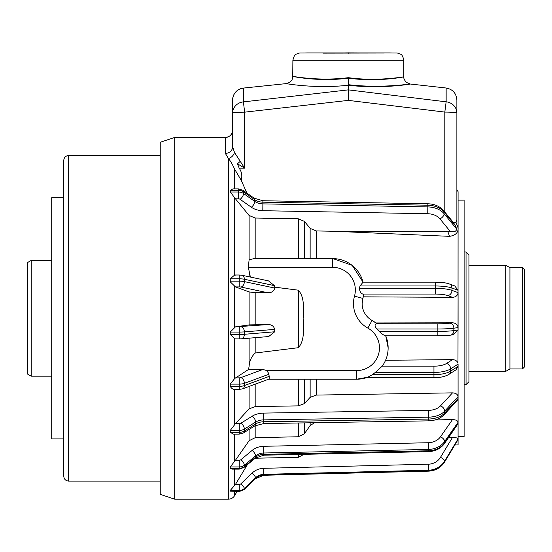 <?xml version="1.0" encoding="UTF-8"?>
<svg xmlns="http://www.w3.org/2000/svg" width="552" height="552" viewBox="0 0 552 552"><rect width="100%" height="100%" fill="white"/><g stroke="black" fill="none" stroke-linecap="round" stroke-linejoin="round"><path stroke-width="0.83" d="M466.04 251.988L468.931 254.879L468.931 381.736L466.04 384.627L466.04 251.988L464.108 251.988M524.4 269.59L524.4 367.025L522.468 368.95L522.468 267.665L524.4 269.59M468.931 265.25L505.756 265.25L505.756 371.365L509.931 368.95L522.468 368.95M505.756 265.25L509.931 267.665L509.931 368.95M31.216 376.188L31.216 260.427L27.6 262.517L27.6 374.097L31.216 376.188L51.715 376.188M63.777 282.417L63.777 272.17M68.6 481.096L68.6 155.519C65.667 155.809 64.06 157.417 63.777 160.342L63.777 476.272C64.06 479.198 65.667 480.806 68.6 481.096L160.239 481.096M63.777 197.726L51.715 197.726L51.715 438.888L63.777 438.888M63.777 230.501L63.777 220.255M348.346 52.875L322.941 53.137L384.282 53.026L348.346 52.875M241.189 180.256L234.676 169.236C232.509 164.441 230.419 160.867 228.411 158.527L225.354 153.394A7.238 6.596 180 0 0 232.592 146.797L232.592 100.071A12.061 12.061 0 0 1 243.397 88.078L243.397 101.892L348.346 89.872L446.147 101.816L446.147 88.009L410.246 84.021L406.458 82.42C404.423 80.192 403.54 78.329 403.816 76.831L403.816 60.265L292.884 60.265L292.726 77.901L291.98 79.895L289.91 82.248L286.398 83.6C285.66 83.628 315.841 88.92 348.346 85.222L348.305 100.381L244.646 112.166L244.646 168.181L237.477 163.785L239.195 168.181C241.769 171.893 242.438 175.922 241.189 180.256L246.882 193.062M232.592 130.203A7.238 7.238 0 0 1 225.354 137.434L225.354 137.434C229.749 137.006 232.164 134.591 232.592 130.196L232.592 112.518M385.544 360.277L452.599 359.628C455.434 359.828 457.222 361.036 457.974 363.244L458.077 292.622L451.95 290.373L451.95 288.013A4.823 4.085 -69.8 0 0 449.438 283.997L454.731 285.943L458.077 290.269L451.95 288.013A19.292 4.092 180 0 0 435.245 285.97L435.245 288.323A19.292 4.092 0 0 1 451.95 290.373A4.823 4.085 110.2 0 1 451.929 290.897A4.823 4.085 110.2 0 1 447.776 295.596A14.469 3.071 180 0 0 435.245 294.064L362.788 294.064C360.836 293.353 359.711 291.435 359.428 288.323L360.028 285.97L362.954 282.279M453.413 222.546L455.559 225.968L444.098 211.996A4.823 2.967 -39.4 0 0 443.649 210.636L453.413 222.546L456.028 222.38L458.077 227.824L458.043 293.14C457.456 295.679 455.642 297.073 452.599 297.335L363.25 296.838M274.723 288.054L274.648 288.786C273.357 291.546 271.087 292.87 267.844 292.753L255.176 292.684L249.104 291.918L235.456 286.902L230.612 282.203L230.253 281.161L239.237 281.161A7.238 1.532 0 0 1 244.357 281.61L274.723 288.054L274.723 287.157L298.315 290.179C305.097 297.576 303.02 309.341 303.869 318.745C303.041 328.254 305.118 340.308 298.315 347.705L255.176 353.025C251.505 356.488 249.483 360.939 249.104 366.369L248.531 369.461L262.904 369.461L266.692 370.551L268.493 373.097L268.741 374.304L244.357 383.336A4.823 3.167 -110.3 0 0 244.232 382.087A4.823 3.167 -110.3 0 0 240.948 377.596L262.904 369.461M433.948 366.176L433.948 372.448L375.256 372.448L382.205 366.176L433.948 366.176A14.469 5.361 0 0 0 446.478 363.499L452.509 359.628M458.077 396.619L444.684 411.137A19.292 12.075 180 0 1 428.483 417.174L263.787 419.872A12.061 7.549 0 0 0 255.576 422.08L244.357 429.104A7.238 4.526 180 0 1 239.237 430.429L230.253 430.429L235.456 423.653L249.104 408.846L255.176 406.582L298.315 405.872L304.393 403.609L310.148 397.357L316.227 395.094L452.599 392.858C455.911 393.121 457.739 394.376 458.077 396.619L458.077 366.349L458.077 422.287L458.077 398.496L457.235 400.49L444.056 414.78A4.823 3.257 -137.3 0 0 444.684 413.02L458.077 398.496M348.346 77.673C318.642 81.537 292.153 76.1 292.884 76.404C292.118 76.362 318.739 82.027 348.346 78.156L348.374 78.156C378.044 82.269 404.554 76.797 403.816 76.831C404.588 76.542 377.941 81.772 348.374 77.666M458.077 292.622L458.077 329.992L453.427 334.74L450.377 335.174A4.823 4.161 81.8 0 0 453.868 330.6L458.077 329.992M448.693 437.536L452.599 437.439C455.911 437.536 457.739 438.019 458.077 438.868L458.077 423.646L458.077 436.48L464.108 436.48L464.108 200.135L458.077 200.135M174.708 499.18L174.708 137.434L160.239 142.257L160.239 494.357L174.708 499.18L228.411 499.18C231.143 499.091 233.234 497.883 234.676 495.565L234.676 491.39M455.559 225.968L456.683 229.052C456.207 231.529 454.082 232.344 450.294 231.481L439.916 218.833A14.469 10.184 180 0 0 427.765 213.741L262.814 210.698A16.884 11.882 0 0 1 251.319 207.221L240.099 199.32A2.415 1.697 180 0 0 238.395 198.823L235.462 198.823L249.104 215.473L255.176 218.019L298.315 218.813L304.393 221.359L310.148 228.39L316.227 230.936L334.057 231.267L449.576 236.346L447.686 231.267L334.057 231.267M235.462 198.823L230.287 192.006L238.395 192.006A7.238 5.092 0 0 1 243.508 193.497L254.734 201.397A12.061 8.487 180 0 0 262.945 203.881L427.897 206.917A19.292 13.579 0 0 1 444.098 213.707L456.683 229.052M274.723 287.157L274.392 285.625L244.357 279.257A7.238 1.532 180 0 0 239.237 278.808L230.253 278.808L234.676 275.02L235.456 275.117M266.692 370.551L356.792 370.551A22.666 22.666 180 0 0 367.825 328.081A27.973 27.973 0 0 1 354.508 296.107A22.666 22.666 180 0 0 332.677 267.334L248.324 267.334L250.387 277.049M248.324 267.334L249.104 259.771L254.037 258.612L332.677 258.522L352.155 265.319L363.057 282.169A31.354 31.354 0 0 0 332.677 258.612L332.677 267.334M456.877 189.605L458.077 191.696L458.077 227.824C458.429 232.558 455.593 235.4 449.576 236.346M450.294 231.481L447.686 231.267M446.147 88.009C452.757 89.286 456.332 93.281 456.877 99.995L456.877 220.248L456.028 222.38M267.844 324.576L249.104 324.9L235.456 326.86L267.844 324.576C271.501 324.466 273.792 326.066 274.723 329.378L244.357 331.89L244.357 334.291L274.723 331.78L274.723 329.378M274.723 331.78L268.658 336.554L241.341 338.818A4.823 3.402 -94.7 0 0 244.357 334.291A7.238 0.6 0 0 1 239.237 334.471L230.253 334.471L234.676 338.797L234.676 378.534L248.531 369.461M362.788 294.064L363.63 294.927A31.354 31.354 0 0 1 362.864 298.411L362.864 298.411A19.292 19.292 180 0 0 372.055 320.457L375.891 322.954L452.599 322.789C455.911 323.127 457.739 324.728 458.077 327.591L453.868 328.198L453.868 330.6A19.292 1.601 0 0 1 437.163 331.4L437.163 335.823L385.434 335.823C383.895 335.354 381.811 333.884 379.196 331.4L376.85 328.992C374.746 326.294 374.525 324.555 376.174 323.789L376.623 323.562L375.891 322.954M240.948 483.745A4.823 1.014 -133.7 0 1 244.357 488.437A7.238 6.907 180 0 1 239.237 490.459L230.253 490.459L235.456 484.421L239.237 484.421A2.415 2.305 0 0 0 240.948 483.745L252.167 473.029A16.884 16.125 180 0 1 263.663 468.317L428.352 464.197L428.483 470.228L263.787 474.347A12.061 11.516 0 0 0 255.576 477.721L244.357 488.437L244.357 489.148A4.823 1.014 -133.7 0 1 244.274 489.382L239.237 491.39L230.253 491.176L239.237 491.176A7.238 6.907 0 0 0 244.357 489.148L255.576 478.432A12.061 11.516 180 0 1 263.787 475.065L428.483 470.946A19.292 18.423 0 0 0 444.684 461.741L458.077 439.585L444.636 461.934A4.823 1.242 -148.8 0 0 444.684 461.741L444.684 461.023A19.292 18.423 180 0 1 428.483 470.228L428.476 471.16C435.493 470.794 440.882 467.716 444.636 461.934M230.253 490.459L230.253 491.176M240.948 459.657A4.823 1.918 -129.6 0 1 244.357 465.191A7.238 5.982 180 0 1 239.237 466.937L230.253 466.937L235.456 460.237L239.237 460.237A2.415 1.994 0 0 0 240.948 459.657L252.167 450.377A16.884 13.952 180 0 1 263.663 446.299L428.352 442.732L428.483 449.431L263.787 452.999A12.061 9.97 0 0 0 255.576 455.911L244.357 465.191L244.357 466.543A4.823 1.918 -129.6 0 1 244.018 467.44L239.237 469.131L232.144 469.131L230.253 468.296L239.237 468.296A7.238 5.982 0 0 0 244.357 466.543L255.576 457.27A12.061 9.97 180 0 1 263.787 454.351L428.483 450.791A19.292 15.946 0 0 0 444.684 442.821L458.077 423.646L444.463 443.587A4.823 2.353 -145.1 0 0 444.684 442.821L444.684 441.462A19.292 15.946 180 0 1 428.483 449.431L428.462 451.626C435.3 451.343 440.634 448.666 444.463 443.587M230.253 466.937L230.253 468.296M235.456 423.653L239.237 423.653A2.415 1.511 0 0 0 240.948 423.212A4.823 2.656 -122 0 1 243.915 426.986A4.823 2.656 -122 0 1 244.357 429.104L244.357 430.988A4.823 2.656 -122 0 1 243.508 432.94L239.237 434.113L233.386 434.113L230.253 432.313L239.237 432.313A7.238 4.526 0 0 0 244.357 430.988L255.576 423.964A12.061 7.549 180 0 1 263.787 421.756L428.483 419.058A19.292 12.075 0 0 0 444.684 413.02L444.684 411.137A4.823 3.257 -137.3 0 0 440.51 405.872L452.509 392.858M230.253 430.429L230.253 432.313M269.266 376.347L269.141 379.01L242.625 388.836A4.823 3.167 -110.3 0 0 244.357 385.579L244.357 383.336A7.238 2.684 180 0 1 239.237 384.123L230.253 384.123L230.253 386.365C231.557 388.525 233.034 389.533 234.676 389.381L239.237 389.401L239.237 386.365A7.238 2.684 0 0 0 244.357 385.579L269.266 376.347L268.741 374.304M230.253 384.123L234.676 378.534M240.948 326.805A4.823 3.402 -94.7 0 1 244.357 331.89A7.238 0.6 180 0 1 239.237 332.069L230.253 332.069L230.253 334.471M230.253 332.069L235.456 326.86M230.253 278.808L230.253 281.161M439.916 218.833A4.823 2.967 -39.4 0 0 444.098 213.707L444.098 211.996A19.292 13.579 180 0 0 427.897 205.206L262.945 202.17A12.061 8.487 0 0 1 254.734 199.686L243.508 191.785A7.238 5.092 180 0 0 238.395 190.288L230.287 190.288L230.287 192.006M230.287 190.288L232.972 188.867L238.395 188.867L238.395 198.823M267.844 292.753L240.948 287.047A4.823 3.333 -78 0 0 244.315 282.348A4.823 3.333 -78 0 0 244.357 281.61L244.357 279.257A4.823 3.333 -78 0 0 241.948 275.262L268.548 280.906L274.392 285.625M354.508 296.107L362.864 298.411L363.63 294.927M382.343 366.01C386.158 360.553 388.091 354.501 388.139 347.843A31.354 31.354 0 0 0 385.744 335.823L388.139 347.843A31.354 31.354 0 0 1 382.35 366.004L382.35 366.004M375.256 372.448L372.4 374.684L367.798 377.202L356.792 379.196L356.792 370.551M235.456 338.88L234.676 338.797L235.456 338.88M235.456 460.237L249.104 440.689L255.176 437.695L298.315 436.763L304.393 433.768L310.148 425.516L314.557 422.728M434.969 419.955L452.599 419.575C455.911 419.761 457.739 420.672 458.077 422.287L458.077 423.646M255.176 458.222L298.315 457.297L304.076 454.317M235.456 484.421L247.399 464.646M454.869 445.002L458.077 444.919L458.077 438.868L444.684 461.023A4.823 1.242 -148.8 0 0 440.51 457.291L452.509 437.439M444.815 212.058L444.815 112.084A12.061 1 0 0 1 456.877 113.084L456.877 112.435M348.346 84.691C380.811 88.61 410.992 83.773 410.253 84.021C410.95 84.056 380.928 89.148 348.346 85.222L348.374 78.156M232.592 146.797L234.503 152.455L244.646 168.181L239.195 168.181M446.478 363.499A4.823 3.878 57.3 0 1 450.577 367.991A4.823 3.878 57.3 0 1 450.653 368.874L458.077 364.106L458.077 366.349L455.986 369.847L449.08 374.277A4.823 3.878 57.3 0 0 450.653 371.11L458.077 366.349M237.477 163.785L240.299 161.315M228.411 499.18L228.411 158.527A7.238 5.623 130.9 0 0 234.503 152.455M225.354 153.394L225.354 137.434L174.708 137.434M362.692 282.169L435.245 282.169L435.245 285.97L360.028 285.97M452.509 297.335L447.776 295.596M240.948 287.047A2.415 0.511 180 0 0 239.237 286.902L239.237 275.006L241.948 275.262M239.237 286.902L235.456 286.902M239.237 434.113L239.237 423.653M263.663 413.096L263.739 423.556L254.727 425.916A4.823 2.656 -122 0 0 255.576 423.964L255.576 422.08A4.823 2.656 -122 0 0 255.141 419.962A4.823 2.656 -122 0 0 252.167 416.187A16.884 10.564 180 0 1 263.663 413.096L428.352 410.391A14.469 9.06 0 0 0 440.51 405.872M444.056 414.78C440.151 418.678 434.941 420.707 428.435 420.859L428.352 410.391M348.346 53.24L348.346 52.819L348.346 53.24M234.676 197.726L234.676 275.02M249.104 271.508L249.104 276.78M249.104 215.473L249.104 259.771M316.227 230.936L316.227 258.522M310.148 228.39L310.148 258.543M304.393 221.359L304.393 258.591M298.315 218.813L298.315 258.605M255.176 218.019L255.176 258.612M255.176 292.684L255.176 324.604M255.176 337.672L255.176 353.025M298.315 290.179L298.315 347.705M234.676 169.236L234.676 188.867M234.676 469.131L234.676 485.767M234.676 434.113L234.676 461.465M234.676 389.401L234.676 424.647M234.676 286.426L234.676 327.163M332.677 258.522L254.037 258.612M367.825 328.081L372.055 320.457A31.354 31.354 0 0 1 376.623 323.562M249.104 291.918L249.104 324.9M367.798 377.202A31.354 31.354 0 0 1 356.792 379.196L268.645 379.196L356.792 379.196M255.176 384.185L255.176 406.582M249.104 386.434L249.104 408.846M316.227 379.196L316.227 395.094M310.148 379.196L310.148 397.357M304.393 379.196L304.393 403.609M298.315 379.196L298.315 405.872M249.104 338.176L249.104 366.369M310.148 422.797L310.148 425.516M304.393 422.894L304.393 433.768M298.315 422.991L298.315 436.763M255.176 425.647L255.176 437.695M249.104 429.435L249.104 440.689M298.315 454.441L298.315 457.297M456.877 113.084A12.061 11.337 0 0 0 446.147 101.816L444.815 112.084L348.305 100.381M244.646 112.166L243.397 101.892A12.061 11.337 -0 0 0 232.592 113.16A12.061 1 0 0 1 244.646 112.166M263.67 471.891L263.663 471.525M239.237 484.421L239.237 491.39M428.352 464.197A14.469 13.821 0 0 0 440.51 457.291M252.167 473.029A4.823 1.014 -133.7 0 1 255.576 477.721L255.576 478.432A4.823 1.014 -133.7 0 1 255.5 478.667L263.78 475.279L263.663 468.317M239.237 460.237L239.237 469.131M428.352 442.732A14.469 11.958 0 0 0 440.51 436.756L452.509 419.575M458.077 422.287L444.684 441.462A4.823 2.353 -145.1 0 0 440.51 436.756M252.167 450.377A4.823 1.918 -129.6 0 1 255.576 455.911L255.576 457.27A4.823 1.918 -129.6 0 1 255.238 458.167L263.766 455.193L263.663 446.299M240.948 423.212L252.167 416.187M235.456 377.858L239.237 377.858L239.237 386.365L230.253 386.365M239.237 377.858A2.415 0.897 0 0 0 240.948 377.596M433.948 372.448L433.948 374.684A19.292 7.148 0 0 0 450.653 371.11L450.653 368.874A19.292 7.148 180 0 1 433.948 372.448M372.4 374.684L433.948 374.684L433.948 377.72C440.11 377.727 445.153 376.581 449.08 374.277M376.174 323.789L437.163 323.789A14.469 1.201 0 0 0 449.694 323.189A4.823 4.161 -98.2 0 1 453.868 328.198A19.292 1.601 180 0 1 437.163 328.992L437.163 331.4L379.196 331.4M449.694 323.189L452.509 322.789M437.163 323.789L437.163 328.992L376.85 328.992M239.237 326.86L239.237 338.893L235.221 338.893M359.428 288.323L435.245 288.323L435.245 294.064M238.395 188.867L242.88 190.24A4.823 2.422 125.1 0 1 243.508 191.785L243.508 193.497A4.823 2.422 125.1 0 1 240.099 199.32M242.88 190.24L254.099 198.14A4.823 2.422 125.1 0 1 254.734 199.686L254.734 201.397A4.823 2.422 125.1 0 1 251.319 207.221M254.099 198.14L262.904 200.742L262.814 210.698M262.904 200.742L427.855 203.778L427.765 213.741M263.663 471.891L263.766 475.065M240.948 338.818A4.823 3.402 -94.7 0 0 241.341 338.818L239.237 338.893M464.108 384.627L466.04 384.627M509.931 267.665L522.468 267.665M31.216 260.427L51.715 260.427M468.931 371.365L505.756 371.365M68.6 155.519L160.239 155.519M403.816 60.265C402.173 52.985 400.372 54.634 398.482 53.282C395.936 52.813 398.337 53.082 389.319 52.916L307.319 52.916C298.57 53.089 300.895 52.792 298.225 53.282C296.065 54.938 294.871 52.523 292.884 60.265M286.405 83.593L243.397 88.078C236.746 89.32 233.144 93.322 232.592 100.071M362.864 298.411L362.153 303.607M237.091 491.39L234.676 495.565M263.78 475.279L428.476 471.16M244.274 489.382L255.5 478.667M263.766 455.193L428.462 451.626M244.018 467.44L255.238 458.167M263.739 423.556L428.435 420.859M243.508 432.94L254.727 425.916M366.28 377.72L433.948 377.72M242.625 388.836L239.237 389.401M437.163 335.823L450.377 335.174M427.855 203.778C434.5 203.978 439.765 206.269 443.649 210.636M234.869 275.006L239.237 275.006M449.438 283.997C446.927 283.252 445.478 282.452 435.245 282.169"/></g></svg>
